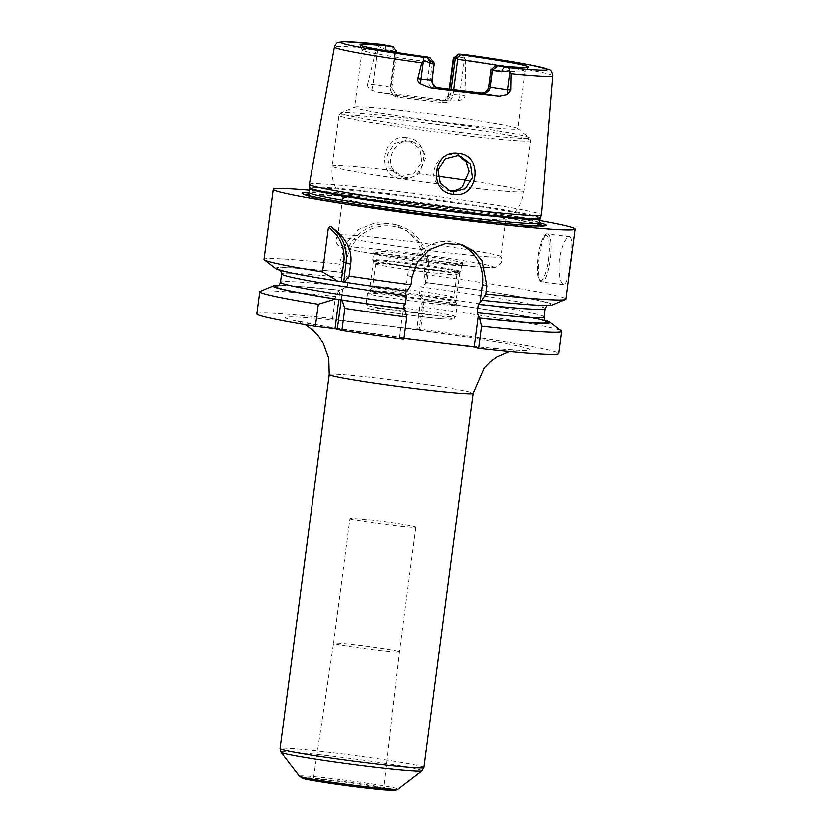 <?xml version="1.0" encoding="UTF-8"?>
<svg xmlns="http://www.w3.org/2000/svg" width="832" height="832" viewBox="0 0 832 832"><rect width="100%" height="100%" fill="white"/><g stroke="black" fill="none" stroke-linecap="round" stroke-linejoin="round"><path stroke-width="0.62" stroke-dasharray="4.16 3.12" d="M309.338 184.298A117.125 4.628 -172.5 0 1 412.506 193.253A117.125 4.628 -172.5 0 1 538.512 213.387A117.125 4.628 -172.5 0 1 541.58 214.864M436.176 87.37L430.144 79.269L432.359 62.494L433.857 62.951A14.508 0.572 7.5 0 1 434.231 63.118M552.854 75.702A110.136 4.347 -172.5 0 0 549.962 74.298A110.136 4.347 7.5 0 0 465.629 59.925L464.058 56.992C465.39 55.453 465.244 54.558 463.611 54.319M381.909 44.346C379.6 44.106 378.518 44.855 378.664 46.571L376.376 49.036A110.136 4.347 7.5 0 0 334.474 46.946M464.058 56.992L457.236 58.313A14.508 0.572 7.5 0 0 453.274 58.167M500.542 65.78A82.212 3.245 7.5 0 1 523.099 70.346A82.212 3.245 -172.5 0 1 525.252 71.396A82.212 3.245 -172.5 0 1 525.221 71.469A82.212 3.245 -172.5 0 1 491.93 69.638L491.754 68.411M387.566 50.908A82.212 3.245 7.5 0 0 362.242 49.93A82.212 3.245 7.5 0 0 362.263 50.014A82.212 3.245 7.5 0 0 364.406 50.981A82.212 3.245 -172.5 0 0 429.874 62.067L427.669 78.832C427.586 84.24 430.383 87.526 436.041 88.691L480.563 94.13L481.291 92.914M432.359 62.494L430.83 60.975L429.874 62.067M430.83 60.975L427.991 57.044M491.93 69.638L489.726 86.403L488.675 86.403M436.041 88.691L436.769 87.474M480.563 94.13C485.503 94.266 488.561 91.686 489.726 86.403M354.9 107.245A82.212 3.245 7.5 0 1 429.79 114.067A82.212 3.245 7.5 0 1 515.528 127.847A82.212 3.245 -172.5 0 1 517.525 128.658A82.212 3.245 -172.5 0 1 517.681 128.898A82.212 3.245 -172.5 0 1 445.349 122.626A82.212 3.245 -172.5 0 1 356.834 108.493A82.212 3.245 7.5 0 1 354.671 107.442A82.212 3.245 7.5 0 1 354.9 107.245L341.006 112.975A95.264 3.765 7.5 0 0 343.252 114.421A95.264 3.765 -172.5 0 0 449.03 131.206A95.264 3.765 -172.5 0 0 529.454 137.79L530.754 140.754A96.71 3.817 -172.5 0 1 445.661 133.37A96.71 3.817 -172.5 0 1 341.526 116.74A96.71 3.817 7.5 0 1 338.978 115.502L332.311 166.15A96.71 3.817 7.5 0 0 334.849 167.388A96.71 3.817 -172.5 0 0 437.57 183.841L446.462 190.018L448.479 190.497M395.502 52.208L390.842 87.62L391.882 87.62L396.531 52.374M453.627 89.658L452.899 95.191C451.578 100.412 448.032 102.846 442.27 102.471L397.738 97.032C392.902 96.117 390.603 92.986 390.842 87.62M397.738 97.032L397.374 95.482L396.438 95.202A7.249 7.051 -73.2 0 1 390.385 87.162L395.117 51.23L396.614 51.688M391.082 45.874L395.117 51.23A14.508 0.572 7.5 0 0 386.017 49.629L378.664 46.571M442.27 102.471L441.906 100.922L396.302 95.264L391.882 87.62L390.385 87.162A14.508 0.572 7.5 0 0 373.09 84.458L367.775 83.814L376.376 49.036M367.775 83.814C367.224 86.174 368.524 88.244 371.675 90.012L378.019 92.123A112.278 4.43 -172.5 0 1 450.122 100.911L442.198 100.298C443.05 98.873 444.496 103.189 448.531 94.12A14.508 0.572 7.5 0 0 448.916 94.307L449.592 89.149M396.302 95.264L378.019 92.123A21.757 0.863 7.5 0 1 396.438 95.202M440.97 100.63L441.906 100.922C446.649 101.015 449.488 98.956 450.414 94.754L448.916 94.307A7.249 7.051 106.8 0 1 440.97 100.63A21.757 0.863 7.5 0 1 450.122 100.911L458.214 100.568C462.613 99.694 464.859 98.062 464.953 95.67L459.628 95.014L464.568 57.512M465.629 59.925L464.953 95.67M406.619 137.852C381.701 133.463 375.627 176.946 400.795 178.422C426.4 183.123 432.91 139.755 406.619 137.852L406.827 140.4L394.607 143.614L387.358 154.731L389.147 167.814L398.809 175.604L401.69 176.207L414.024 173.202L421.751 162.219L419.858 149.074L409.718 141.014L406.827 140.4M452.899 95.191L450.414 94.754L451.131 89.346M539.573 222.716A123.261 4.867 7.5 0 0 424.83 204.35A123.261 4.867 7.5 0 0 309.254 192.4M539.874 220.47A152.329 6.022 7.5 0 0 309.546 190.154M545.241 308.568A132.985 5.252 7.5 0 0 420.399 286.842L426.722 282.786L428.095 272.334L424.393 271.211L423.977 274.352A152.329 6.022 -172.5 0 1 561.995 297.159A152.329 6.022 -172.5 0 1 565.999 299.104M563.659 284.596L541.944 281.965A24.18 5.647 97 0 1 539.396 256.308A24.18 5.647 -83 0 1 547.799 233.969C544.846 232.086 539.958 242.31 538.283 256.225C537.077 269.298 537.43 277.212 539.365 279.947L541.944 281.965A24.18 5.647 97 0 0 550.358 259.626A24.18 5.647 -83 0 0 547.799 233.969L569.962 236.694C565.822 237.037 562.328 244.39 559.458 258.762C558.501 273.468 559.894 282.09 563.659 284.596C566.55 284.097 568.807 276.588 570.43 262.07C572.634 247.51 572.478 239.054 569.962 236.694M426.722 282.786L426.026 282.454A139.745 5.522 -172.5 0 1 552.198 304.99M406.318 290.961L407.046 291.065M275.756 268.601A139.745 5.522 -172.5 0 1 341.848 272.178L348.514 278.075L347.412 286.458L339.934 290.285L336.336 319.706L338.634 320.07L342.701 289.214M531.679 317.533A137.821 5.439 -172.5 0 0 424.112 300.55L420.514 329.971L416.801 328.858L419.723 306.706L423.654 300.414L424.393 300.508L423.145 299.021L419.078 329.878L420.514 329.971M423.977 274.352L426.026 282.454M423.145 299.021L419.297 295.225L420.399 286.842M425.11 284.086L426.67 272.241A41.673 40.487 106.8 0 0 391.882 226.044A41.673 40.487 106.8 0 0 346.226 262.423L344.666 274.269M419.078 329.878L338.634 320.07M458.942 243.89A38.771 37.669 106.8 0 0 456.186 242.944A38.771 37.669 106.8 0 0 407.545 275.486L405.184 293.405M403.551 305.781L399.318 337.917L403.874 338.468M403.77 339.269L399.318 337.917M419.723 306.706A152.329 6.022 -172.5 0 1 561.434 331.011M416.801 328.858A152.329 6.022 -172.5 0 1 558.823 353.61M260.104 291.335A152.329 6.022 -172.5 0 1 335.546 296.442L332.623 318.583L336.336 319.706M256.776 313.841A152.329 6.022 -172.5 0 1 332.623 318.583M424.393 271.211L423.634 256.121L417.55 241.987L407.004 230.766L393.526 223.912L375.45 222.633L358.675 229.476L346.226 243.204L340.215 260.936L339.799 264.077A152.329 6.022 -172.5 0 0 263.952 259.345M545.126 320.434A139.745 5.522 7.5 0 0 423.654 300.414M278.034 285.678A137.821 5.439 -172.5 0 1 339.934 290.285L339.477 290.15A139.745 5.522 7.5 0 0 278.595 285.345M339.477 290.15L335.546 296.442M426.67 272.241L428.095 272.334A43.607 42.37 106.8 0 0 398.642 225.462A43.607 42.37 106.8 0 0 343.928 262.059L342.545 272.522M341.848 272.178L339.799 264.077M382.824 788.226A35.547 1.404 -172.5 0 1 383.75 788.684A35.547 1.404 -172.5 0 1 352.487 785.97A35.547 1.404 -172.5 0 1 314.215 779.854A35.547 1.404 -172.5 0 1 313.279 779.407A35.547 1.404 -172.5 0 1 344.562 782.122A35.547 1.404 -172.5 0 1 382.824 788.226M350.002 518.627A33.176 1.31 7.5 0 0 350.875 519.054A33.176 1.31 -172.5 0 0 386.589 524.753A33.176 1.31 -172.5 0 0 415.782 527.29A33.176 1.31 -172.5 0 0 414.908 526.864A33.176 1.31 7.5 0 0 379.184 521.154A33.176 1.31 7.5 0 0 350.002 518.627L333.601 643.219A33.176 1.31 7.5 0 1 362.794 645.757A33.176 1.31 7.5 0 1 398.507 651.456A33.176 1.31 -172.5 0 1 399.37 651.882L399.37 651.882A33.176 1.31 -172.5 0 1 370.188 649.355A33.176 1.31 -172.5 0 1 334.464 643.646A33.176 1.31 7.5 0 1 333.601 643.219L313.279 779.407M458.754 155.948L454.168 154.721C437.684 151.913 427.71 174.72 437.57 183.841M405.673 177.414L402.782 176.81L394.108 170.695C385.195 161.855 394.077 138.726 410.311 141.461L413.213 142.074L421.793 147.784L425.89 157.414L418.829 173.711C414.877 176.675 410.488 177.913 405.673 177.414M342.836 198.13A82.212 3.245 7.5 0 1 342.763 197.964A82.212 3.245 7.5 0 1 415.095 204.235A82.212 3.245 7.5 0 1 503.61 218.369A82.212 3.245 -172.5 0 1 505.762 219.419A82.212 3.245 -172.5 0 1 505.648 219.565A82.212 3.245 -172.5 0 1 431.434 212.898A82.212 3.245 -172.5 0 1 344.916 199.014A82.212 3.245 7.5 0 1 342.836 198.13C334.495 189.103 330.98 178.443 332.311 166.15A96.71 3.817 7.5 0 1 394.108 170.695M500.843 256.558A82.212 3.245 -172.5 0 0 498.711 255.601A82.212 3.245 7.5 0 0 411.258 241.592A82.212 3.245 7.5 0 0 337.896 235.113A82.212 3.245 7.5 0 0 337.854 235.186A82.212 3.245 7.5 0 0 340.018 236.236A82.212 3.245 -172.5 0 0 428.532 250.38A82.212 3.245 -172.5 0 0 500.864 256.651A82.212 3.245 -172.5 0 0 500.843 256.558C503.038 260.718 501.322 264.243 495.695 267.114C493.896 267.758 488.051 267.665 478.161 266.843L418.267 260.166L374.608 253.885C355.108 250.744 346.819 248.976 343.231 247.863C339.695 246.636 337.698 245.336 337.241 243.963C335.566 241.977 335.785 239.023 337.896 235.113M462.01 262.465A45.708 1.81 -172.5 0 1 463.185 263.078A45.708 1.81 -172.5 0 1 422.479 259.49A45.708 1.81 -172.5 0 1 373.776 251.701A45.708 1.81 -172.5 0 1 372.59 251.15A45.708 1.81 -172.5 0 1 412.277 254.53A45.708 1.81 -172.5 0 1 462.01 262.465M461.5 265.252L460.689 271.482A44.304 1.747 -172.5 0 0 459.524 270.92A44.304 1.747 7.5 0 0 411.819 263.297A44.304 1.747 7.5 0 0 372.83 259.917L373.651 253.687A44.304 1.747 7.5 0 1 412.63 257.067A44.304 1.747 7.5 0 1 460.346 264.69A44.304 1.747 -172.5 0 1 461.5 265.252A44.304 1.747 -172.5 0 1 461.49 265.294A44.304 1.747 -172.5 0 1 422.022 261.81A44.304 1.747 -172.5 0 1 374.816 254.259A44.304 1.747 7.5 0 1 373.651 253.729A44.304 1.747 7.5 0 0 373.651 253.729L372.59 251.15M372.83 259.917A44.304 1.747 7.5 0 0 372.85 259.99A44.304 1.747 7.5 0 0 373.994 260.478A44.304 1.747 -172.5 0 0 420.836 267.998A44.304 1.747 -172.5 0 0 460.637 271.544A44.304 1.747 -172.5 0 0 460.689 271.482M375.773 263.796A40.914 1.612 7.5 0 1 375.752 263.723A40.914 1.612 7.5 0 1 411.746 266.843A40.914 1.612 7.5 0 1 455.801 273.884A40.914 1.612 -172.5 0 1 456.872 274.404A40.914 1.612 -172.5 0 1 456.83 274.466A40.914 1.612 -172.5 0 1 420.077 271.18A40.914 1.612 -172.5 0 1 376.823 264.254A40.914 1.612 7.5 0 1 375.773 263.796L372.85 259.99M453.846 297.294A40.914 1.612 -172.5 0 0 452.785 296.816A40.914 1.612 7.5 0 0 409.188 289.838A40.914 1.612 7.5 0 0 372.746 286.624A40.914 1.612 7.5 0 0 372.736 286.655A40.914 1.612 7.5 0 0 373.807 287.175A40.914 1.612 -172.5 0 0 417.862 294.216A40.914 1.612 -172.5 0 0 453.856 297.336A40.914 1.612 -172.5 0 0 453.846 297.294L457.08 305.084A45.126 1.778 -172.5 0 1 457.09 305.126A45.126 1.778 -172.5 0 1 417.373 301.683A45.126 1.778 -172.5 0 1 368.784 293.925A45.126 1.778 7.5 0 1 367.598 293.342L366.08 304.845A45.126 1.778 7.5 0 0 367.266 305.417A45.126 1.778 -172.5 0 0 415.865 313.186A45.126 1.778 -172.5 0 0 455.572 316.628C451.745 320.195 458.401 319.342 444.132 319.041C423.29 317.668 368.43 309.452 369.231 308.537C367.422 308.547 366.382 307.31 366.08 304.845A45.126 1.778 7.5 0 1 405.798 308.287A45.126 1.778 7.5 0 1 454.386 316.046A45.126 1.778 -172.5 0 1 455.572 316.628L457.09 305.126M372.746 286.624L367.619 293.301A45.126 1.778 7.5 0 1 407.815 296.847A45.126 1.778 7.5 0 1 455.905 304.554A45.126 1.778 -172.5 0 1 457.08 305.084M454.709 301.6A43.524 1.716 -172.5 0 1 455.853 302.162A43.524 1.716 -172.5 0 1 417.56 298.834A43.524 1.716 -172.5 0 1 370.698 291.356A43.524 1.716 -172.5 0 1 369.554 290.794A43.524 1.716 -172.5 0 1 407.846 294.112A43.524 1.716 -172.5 0 1 454.709 301.6M374.65 261.352A43.524 1.716 7.5 0 0 421.512 268.84A43.524 1.716 7.5 0 0 459.805 272.158A43.524 1.716 7.5 0 0 458.661 271.606A43.524 1.716 7.5 0 0 411.798 264.118A43.524 1.716 7.5 0 0 373.506 260.801A43.524 1.716 7.5 0 0 374.65 261.352M435.531 87.204L436.55 87.516A7.249 7.051 -73.2 0 1 431.652 79.716L427.669 78.832M432.026 79.903A14.508 0.572 7.5 0 0 431.652 79.716L433.857 62.951L429.822 57.595M461.344 54.111L457.236 58.313M386.017 49.629L385.008 44.803M371.675 90.012A7.249 1.695 97 0 0 373.09 84.458L378.03 46.956M458.214 100.568A7.249 1.695 -83 0 0 459.628 95.014A14.508 0.572 7.5 0 0 448.531 94.12L449.197 89.097M540.29 218.026A116.251 4.597 7.5 0 0 537.243 216.486A116.251 4.597 7.5 0 0 411.466 196.414A116.251 4.597 7.5 0 0 309.774 187.678M540.103 218.702A116.158 4.586 7.5 0 0 537.056 217.225A116.158 4.586 7.5 0 0 411.986 197.246A116.158 4.586 7.5 0 0 309.774 188.386M539.552 222.882A116.158 4.586 7.5 0 0 536.505 221.406A116.158 4.586 7.5 0 0 411.434 201.427A116.158 4.586 7.5 0 0 309.223 192.566M305.011 194.594A120.12 4.742 7.5 0 0 305.479 195.27A120.12 4.742 7.5 0 0 308.1 196.248A120.12 4.742 7.5 0 0 431.475 216.154A120.12 4.742 7.5 0 0 542.464 226.47A120.12 4.742 7.5 0 0 543.098 225.94M539.843 224.505A120.12 4.742 7.5 0 0 424.653 205.691A120.12 4.742 7.5 0 0 308.526 194.054M481.426 300.061A137.821 5.439 7.5 0 0 547.602 302.817A137.821 5.439 7.5 0 0 426.483 282.589M343.803 281.902A137.821 5.439 7.5 0 0 406.588 290.93M348.514 278.075A132.985 5.252 7.5 0 0 281.549 273.853M342.306 272.324A137.821 5.439 7.5 0 0 340.34 281.362M544.138 316.95A132.985 5.252 7.5 0 0 419.297 295.225M347.412 286.458A132.985 5.252 7.5 0 0 280.446 282.235M407.545 275.486L411.996 276.827M288.787 319.207A123.313 4.867 -172.5 0 1 379.85 325.27A123.313 4.867 -172.5 0 1 526.822 348.244A123.313 4.867 -172.5 0 1 435.75 342.181A123.313 4.867 -172.5 0 1 288.787 319.207M346.226 262.423L340.215 260.936M329.264 374.556A72.54 2.86 -172.5 0 1 393.089 380.099A72.54 2.86 -172.5 0 1 471.193 392.569A72.54 2.86 -172.5 0 1 473.096 393.494M423.842 767.572A72.54 2.86 7.5 0 0 421.938 766.646A72.54 2.86 7.5 0 0 343.834 754.177A72.54 2.86 7.5 0 0 280.02 748.644M421.928 770.879A71.115 2.808 7.5 0 0 420.129 769.87A71.115 2.808 7.5 0 0 342.17 757.463A71.115 2.808 7.5 0 0 281.018 752.326M299.385 776.225A49.774 1.966 -172.5 0 1 342.181 779.823A49.774 1.966 -172.5 0 1 396.739 788.507A49.774 1.966 -172.5 0 1 397.998 789.214M303.774 778.586A46.353 1.83 -172.5 0 1 338.01 780.863A46.353 1.83 -172.5 0 1 393.255 789.506M548.621 259.355A22.724 5.304 -83 0 0 546.437 235.279A22.724 5.304 -83 0 0 538.325 256.235A22.724 5.304 97 0 0 540.509 280.311A22.724 5.304 97 0 0 548.621 259.355M400.795 178.422L401.69 176.207M467.262 180.388A96.71 3.817 7.5 0 1 521.55 190.164A96.71 3.817 -172.5 0 1 524.087 191.402A96.71 3.817 -172.5 0 1 462.29 186.857M517.525 128.658L529.454 137.79A95.264 3.765 -172.5 0 0 527.145 136.854A95.264 3.765 7.5 0 0 427.794 120.879A95.264 3.765 7.5 0 0 341.006 112.975L338.978 115.502A96.71 3.817 7.5 0 1 424.081 122.876A96.71 3.817 7.5 0 1 528.216 139.516A96.71 3.817 -172.5 0 1 530.754 140.754L524.087 191.402C522.194 203.622 516.048 213.002 505.648 219.565M437.715 176.197A96.71 3.817 7.5 0 0 418.829 173.711M491.4 266.042A76.159 3.006 -172.5 0 1 435.157 262.298A76.159 3.006 -172.5 0 1 344.386 248.113A76.159 3.006 7.5 0 1 400.629 251.857A76.159 3.006 7.5 0 1 491.4 266.042M451.204 318.583A42.224 1.664 -172.5 0 1 420.025 316.503A42.224 1.664 -172.5 0 1 369.689 308.63A42.224 1.664 7.5 0 1 400.878 310.71A42.224 1.664 7.5 0 1 451.204 318.583M525.221 71.469L528.622 67.038M362.263 50.014L360.121 44.855M525.252 71.396L517.681 128.898M362.242 49.93L354.671 107.442M302.546 193.648L308.641 196.477C319.363 199.961 369.377 208.187 423.426 215.27C469.56 221.281 504.41 225.025 527.956 226.522C540.779 227.178 541.715 226.637 542.464 226.47L545.73 225.659M540.509 225.264L538.46 224.526C531.856 221.915 478.494 212.857 421.335 205.504C386.942 201.042 358.218 197.808 335.182 195.801L307.694 194.615M547.092 305.458L548.122 304.959L544.71 305.157C534.383 305.178 513.271 303.472 481.374 300.04M340.642 281.403L289.89 272.376L279.708 269.62L280.571 270.369M343.73 281.882L406.546 290.919M424.164 300.56C461.386 305.614 492.159 310.315 516.474 314.652L545.979 321.183M339.997 290.295C302.744 286.489 281.934 285.002 277.576 285.854M398.642 225.462L393.526 223.912M509.319 351.562L518.336 350.054C515.528 350.709 459.514 345.675 405.808 338.333L324.657 326.321L296.806 320.892L305.126 324.678M415.782 527.29L399.37 651.882L383.75 788.684M456.186 242.944L461.75 244.618M450.434 191.225L446.462 190.018M402.782 176.81L398.809 175.604M460.533 156.385L457.038 155.324M413.213 142.074L409.718 141.014M342.763 197.964L337.854 235.186M505.762 219.419L500.864 256.651M461.49 265.294L463.185 263.078M456.83 274.466L460.637 271.544M375.752 263.723L372.736 286.655M456.872 274.404L453.856 297.336M459.805 272.158L455.853 302.162M373.506 260.801L369.554 290.794"/><path stroke-width="1.25" d="M488.675 86.403C487.843 90.646 485.378 92.81 481.291 92.914L482.227 93.194A7.249 7.051 106.8 0 0 490.173 86.861L492.388 70.096L490.89 69.638L488.675 86.403L490.173 86.861A14.508 0.572 7.5 0 0 507.468 89.565L510.671 89.95L510.952 73.632A110.136 4.347 -172.5 0 0 552.854 75.702L541.58 214.864A117.125 4.628 -172.5 0 1 541.57 214.926A117.125 4.628 -172.5 0 1 437.913 205.868A117.125 4.628 -172.5 0 1 312.416 185.796A117.125 4.628 -172.5 0 1 309.338 184.35A117.125 4.628 -172.5 0 1 309.338 184.298L334.474 46.946A110.136 4.347 7.5 0 0 337.366 48.36A110.136 4.347 -172.5 0 0 421.689 62.743L417.737 78.614L420.94 79.009L423.353 60.663L423.977 60.278L430.258 63.014A14.508 0.572 7.5 0 0 434.242 63.138A14.508 0.572 7.5 0 0 434.231 63.118L432.026 79.903A14.508 0.572 7.5 0 1 420.94 79.009A7.249 1.695 97 0 0 420.722 83.855C418.288 82.098 417.29 80.35 417.737 78.614M510.671 89.95L507.25 94.422L499.21 96.075A111.311 4.399 -172.5 0 1 429.738 87.599L420.722 83.855M453.596 194.397C427.565 192.66 432.619 148.866 458.484 153.546C483.746 155.074 478.421 198.827 453.596 194.397L453.336 191.838L450.434 191.225L440.242 183.279L437.923 170.03L445.255 158.933L457.652 155.782L460.533 156.385L470.434 164.351L472.399 177.518L465.296 188.708L453.336 191.838M421.689 62.743L423.353 60.663M481.291 92.914L436.176 87.37M463.975 54.371L458.702 54.018L460.772 54.704A84.999 3.359 -172.5 0 1 528.622 67.038A84.999 3.359 -172.5 0 1 495.862 65.322L506.854 67.392C509.142 67.839 509.985 68.942 509.371 70.699L510.952 73.632M423.977 60.278C423.103 58.344 423.488 57.387 425.142 57.429L427.419 57.626L430.258 63.014M427.419 57.626L430.071 57.699L427.991 57.044A84.999 3.359 -172.5 0 1 360.121 44.855A84.999 3.359 -172.5 0 1 392.902 46.426L381.285 44.283M451.131 89.346L455.146 58.822L460.772 54.704M455.146 58.822L453.648 58.375A14.508 0.572 7.5 0 1 453.263 58.188A14.508 0.572 7.5 0 0 453.263 58.188L449.197 89.097M495.862 65.322L490.89 69.638M500.542 65.78A82.212 3.245 7.5 0 0 457.631 59.259L453.627 89.658M456.986 57.897L457.631 59.259M392.902 46.426L396.063 50.461L395.564 51.688A82.212 3.245 7.5 0 0 387.566 50.908M497.682 65.874L492.388 70.096A14.508 0.572 7.5 0 0 501.488 71.698L509.371 70.699M395.564 51.688L395.502 52.208M396.531 52.374L396.063 50.461M309.254 192.4A123.261 4.867 7.5 0 0 302.546 193.648A123.261 4.867 7.5 0 0 305.23 194.657A123.261 4.867 7.5 0 0 431.829 215.072A123.261 4.867 7.5 0 0 545.73 225.659A123.261 4.867 7.5 0 0 543.171 223.683A123.261 4.867 7.5 0 0 539.573 222.716M539.874 220.47A152.329 6.022 7.5 0 1 571.22 227.105A152.329 6.022 -172.5 0 1 575.224 229.05A152.329 6.022 -172.5 0 1 441.189 217.433A152.329 6.022 -172.5 0 1 277.181 191.235A152.329 6.022 7.5 0 1 273.177 189.29L263.952 259.345A152.329 6.022 -172.5 0 0 264.254 259.792A152.329 6.022 -172.5 0 0 267.956 261.29A152.329 6.022 -172.5 0 0 322.577 271.877L328.432 227.386L330.595 226.366C346.07 237.318 352.778 249.902 350.709 264.118L349.138 276.026L344.406 282.079L340.34 281.362L341.266 281.518L343.793 262.371L346.091 262.725L343.803 281.902M309.546 190.154A152.329 6.022 7.5 0 0 273.177 189.29M575.224 229.05L565.999 299.104A152.329 6.022 -172.5 0 1 565.594 299.468L552.198 304.99A139.745 5.522 -172.5 0 1 481.884 300.196L480.022 302.536L482.383 284.617L486.834 285.958L481.915 260.53L473.439 250.744L461.75 244.618L445.245 243.495L429.426 249.548L417.654 261.373L411.996 276.827L410.946 284.762A152.329 6.022 -172.5 0 1 349.138 276.026M486.834 285.958L485.794 293.894A152.329 6.022 -172.5 0 0 565.594 299.468M330.595 226.366A38.688 37.586 -73.2 0 1 346.091 262.725L350.709 264.118M328.432 227.386A36.754 35.703 -73.2 0 1 343.793 262.371M480.022 302.536L478.275 304.346L477.173 312.738L479.523 318.157L481.53 326.248L478.618 348.4L474.167 347.048L478.39 314.912M280.571 270.369L281.549 273.853A132.985 5.252 7.5 0 0 406.401 295.578L405.184 293.405L406.588 290.93M278.595 285.345A139.745 5.522 7.5 0 0 273.489 285.813A139.745 5.522 7.5 0 0 335.4 299.01L342.035 300.05A139.745 5.522 7.5 0 0 404.674 309.026L403.551 305.781L405.298 303.961L406.401 295.578M482.383 284.617A38.771 37.669 106.8 0 0 458.942 243.89M403.874 338.468L474.167 347.048M410.946 284.762L407.046 291.065A139.745 5.522 -172.5 0 1 344.406 282.079M406.692 317.117A152.329 6.022 -172.5 0 1 344.885 308.391L341.962 330.533A152.329 6.022 -172.5 0 0 403.77 339.269L406.692 317.117L404.674 309.026M264.254 259.792L275.756 268.601A139.745 5.522 -172.5 0 0 337.771 281.039L340.34 281.362M481.884 300.196L485.794 293.894M479.523 318.157A139.745 5.522 7.5 0 0 549.931 322.202L561.434 331.011A152.329 6.022 -172.5 0 1 561.735 331.469A152.329 6.022 -172.5 0 1 481.53 326.248M561.735 331.469L558.823 353.61A152.329 6.022 -172.5 0 1 478.618 348.4M335.4 299.01L318.313 304.242A152.329 6.022 -172.5 0 1 259.698 291.699A152.329 6.022 -172.5 0 1 260.104 291.335L273.489 285.813M318.313 304.242L315.401 326.383A152.329 6.022 -172.5 0 1 256.776 313.841L259.698 291.699M315.401 326.383L335.046 328.775L341.962 330.533M338.915 299.385L335.046 328.775M337.771 281.039L322.577 271.877M341.224 299.749L337.355 329.139M344.885 308.391L342.035 300.05M549.931 322.202A139.745 5.522 7.5 0 0 545.126 320.434M448.479 190.497L449.353 190.632C454.199 191.131 458.515 189.883 462.29 186.857L469.061 171.402L466.086 162.053L458.754 155.948M429.738 87.599A21.757 0.863 7.5 0 0 437.705 87.755A7.249 7.051 -73.2 0 1 436.55 87.516L436.55 87.516C436.093 85.935 433.514 89.617 432.026 79.903M437.705 87.755L436.769 87.474M506.854 67.392A104.333 4.118 7.5 0 0 545.085 68.162A104.333 4.118 7.5 0 0 463.611 54.319M381.909 44.346A104.333 4.118 7.5 0 0 343.678 43.586A104.333 4.118 7.5 0 0 425.142 57.429M458.942 54.153L453.648 58.375L449.592 89.149M509.881 71.219L507.468 89.565A7.249 1.695 -83 0 0 507.25 94.422M482.227 93.194A21.757 0.863 7.5 0 0 499.21 96.075M501.488 71.698L503.755 66.945M309.338 184.35L309.774 187.678A116.251 4.597 7.5 0 0 312.832 189.114A116.251 4.597 7.5 0 0 437.403 209.03A116.251 4.597 7.5 0 0 540.29 218.026L541.57 214.926M309.774 187.678L309.774 188.386A116.158 4.586 7.5 0 0 312.822 189.862A116.158 4.586 7.5 0 0 437.892 209.841A116.158 4.586 7.5 0 0 540.103 218.702L540.29 218.026M307.694 194.615L309.223 192.566A116.158 4.586 7.5 0 0 312.281 194.043A116.158 4.586 7.5 0 0 437.351 214.022A116.158 4.586 7.5 0 0 539.552 222.882L540.103 218.702M543.098 225.94A120.12 4.742 7.5 0 0 539.978 224.546A120.12 4.742 7.5 0 0 539.843 224.505M308.526 194.054A120.12 4.742 7.5 0 0 305.011 194.594M478.275 304.346A132.985 5.252 7.5 0 0 545.241 308.568L547.092 305.458M531.679 317.533A137.821 5.439 -172.5 0 1 479.066 318.022M477.173 312.738A132.985 5.252 7.5 0 0 544.138 316.95C544.7 320.154 545.314 321.568 545.979 321.183L545.979 321.183M337.969 299.322A137.821 5.439 -172.5 0 1 278.034 285.678M277.576 285.854L277.576 285.854C278.606 285.917 279.562 284.71 280.446 282.235A132.985 5.252 7.5 0 0 405.298 303.961M404.227 308.89A137.821 5.439 -172.5 0 1 341.432 299.863M331.167 375.492A72.54 2.86 -172.5 0 1 329.264 374.556L280.02 748.644A72.54 2.86 7.5 0 0 281.923 749.57A72.54 2.86 7.5 0 0 360.017 762.039A72.54 2.86 7.5 0 0 423.842 767.572L473.096 393.494A72.54 2.86 -172.5 0 1 409.271 387.962A72.54 2.86 -172.5 0 1 331.167 375.492M421.928 770.879L397.998 789.214A49.774 1.966 -172.5 0 1 353.278 785.221A49.774 1.966 -172.5 0 1 300.664 776.776A49.774 1.966 -172.5 0 1 299.385 776.225L281.018 752.326A71.115 2.808 7.5 0 0 282.838 753.116A71.115 2.808 7.5 0 0 358.03 765.18A71.115 2.808 7.5 0 0 421.928 770.879L423.842 767.572M393.255 789.506A46.353 1.83 -172.5 0 1 359.029 787.228A46.353 1.83 -172.5 0 1 303.774 778.586M458.484 153.546L457.652 155.782M467.262 180.388A96.71 3.817 7.5 0 0 437.715 176.197M552.854 75.702C552.198 71.646 550.836 69.534 548.746 69.347L530.889 64.948L463.798 54.34M334.474 46.946C335.93 43.628 337.345 42.058 338.718 42.214L344.677 41.6L381.597 44.304M430.071 57.699L434.231 63.118M458.702 54.018L453.274 58.167M309.223 192.566L309.774 188.386M539.552 222.882L540.509 225.264M281.549 273.853L280.446 282.235M545.241 308.568L544.138 316.95M305.126 324.678L313.3 330.72L318.666 336.45L323.294 343.346L328.796 358.446L329.264 374.556M473.096 393.494L484.193 367.952L490.287 361.743L496.652 357.094L509.319 351.562M281.018 752.326L280.02 748.644M397.998 789.214L395.741 790.213L386.454 790.088C365.196 788.674 307.611 780.499 303.004 778.419L299.385 776.225"/></g></svg>
